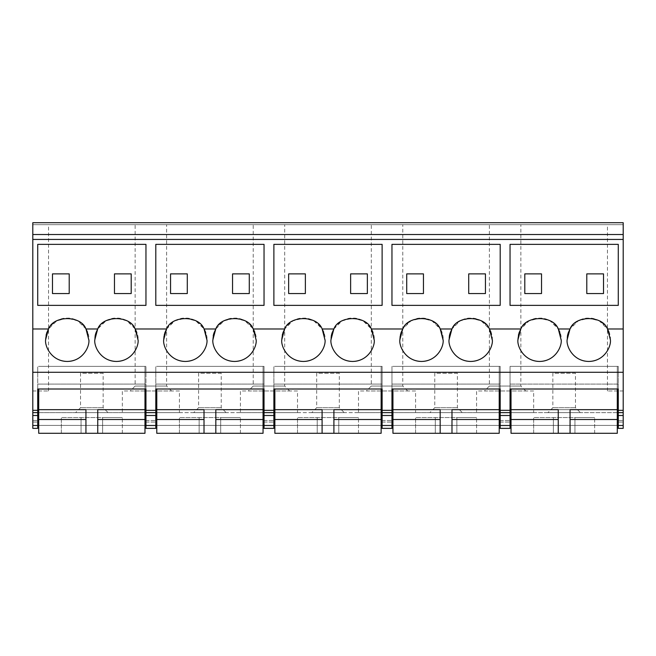 <?xml version="1.0" encoding="UTF-8"?>
<svg xmlns="http://www.w3.org/2000/svg" width="656" height="656" viewBox="0 0 656 656"><rect width="100%" height="100%" fill="white"/><g stroke="black" fill="none" stroke-linecap="round" stroke-linejoin="round"><path stroke-width="0.49" stroke-dasharray="3.28 2.46" d="M130.216 390.976L171.544 390.976L130.216 390.976L135.136 386.056L166.624 386.056L135.136 386.056L135.136 224.68L166.624 224.68L135.136 224.68M171.544 390.976L166.624 386.056L166.624 224.68M248.296 390.976L289.624 390.976L248.296 390.976L253.216 386.056L284.704 386.056L253.216 386.056L253.216 224.68L284.704 224.68L253.216 224.68M289.624 390.976L284.704 386.056L284.704 224.68M366.376 390.976L407.704 390.976L366.376 390.976L371.296 386.056L402.784 386.056L371.296 386.056L371.296 224.68L402.784 224.68L371.296 224.68M407.704 390.976L402.784 386.056L402.784 224.68M484.456 390.976L525.784 390.976L484.456 390.976L489.376 386.056L520.864 386.056L489.376 386.056L489.376 224.68L520.864 224.68L489.376 224.68M525.784 390.976L520.864 386.056L520.864 224.68M32.8 412.624L37.72 412.624L37.72 428.368L32.8 428.368L37.72 428.368L37.72 412.624L32.8 412.624L37.72 412.624L32.8 412.624L37.72 412.624L37.72 428.368L32.8 428.368L32.8 234.52L623.2 234.52L623.2 428.368L623.2 412.624L623.2 428.368L618.28 428.368L618.28 389.008L510.04 389.008L510.04 428.368L510.04 412.624L510.04 428.368L500.2 428.368L500.2 412.624L623.2 412.624L618.28 412.624L623.2 412.624L618.28 412.624L618.28 428.368L623.2 428.368L618.28 428.368L618.28 412.624L623.2 412.624M32.8 234.52L32.8 222.712L32.8 234.52L623.2 234.52L623.2 222.712L623.2 234.52L32.8 234.52L32.8 222.712L623.2 222.712L623.2 234.52L623.2 224.68L623.2 234.52L32.8 234.52L623.2 234.52L32.8 234.52L32.8 224.68L623.2 224.68L607.456 224.68L623.2 224.68L607.456 224.68L623.2 224.68L623.2 390.976L623.2 224.68L32.8 224.68L32.8 234.52L623.2 234.52M32.8 222.712L623.2 222.712L32.8 222.712M145.96 428.368L155.8 428.368L155.8 422.07L155.8 428.368L145.96 428.368L145.96 412.624L155.8 412.624L155.8 428.368L145.96 428.368L145.96 422.07L145.96 428.368M32.8 224.68L623.2 224.68L32.8 224.68L48.544 224.68L32.8 224.68L48.544 224.68L32.8 224.68L32.8 390.976L32.8 224.68M32.8 390.976L48.544 390.976L32.8 390.976M623.2 390.976L607.456 390.976L623.2 390.976M37.72 305.368L145.96 305.368L145.96 244.36L37.72 244.36L145.96 244.36L37.72 244.36L37.72 305.368L37.72 244.36L37.72 305.368L145.96 305.368L37.72 305.368M155.8 305.368L264.04 305.368L264.04 244.36L155.8 244.36L264.04 244.36L155.8 244.36L155.8 305.368L155.8 244.36L155.8 305.368L264.04 305.368L155.8 305.368M273.88 305.368L382.12 305.368L382.12 244.36L273.88 244.36L382.12 244.36L273.88 244.36L273.88 305.368L273.88 244.36L273.88 305.368L382.12 305.368L273.88 305.368M391.96 305.368L500.2 305.368L500.2 244.36L391.96 244.36L500.2 244.36L391.96 244.36L391.96 305.368L391.96 244.36L391.96 305.368L500.2 305.368L391.96 305.368M510.04 305.368L618.28 305.368L618.28 244.36L510.04 244.36L618.28 244.36L510.04 244.36L510.04 305.368L510.04 244.36L510.04 305.368L618.28 305.368L510.04 305.368M69.208 273.88L52.48 273.88L52.48 293.56L69.208 293.56L69.208 273.88L52.48 273.88L69.208 273.88L69.208 293.56L52.48 293.56L69.208 293.56L69.208 273.88M114.472 293.56L131.2 293.56L131.2 273.88L114.472 273.88L114.472 293.56L131.2 293.56L131.2 273.88L114.472 273.88L131.2 273.88L131.2 293.56L114.472 293.56L114.472 273.88L114.472 293.56M145.96 305.368L145.96 244.36L145.96 305.368M187.288 273.88L170.56 273.88L170.56 293.56L187.288 293.56L187.288 273.88L170.56 273.88L187.288 273.88L187.288 293.56L170.56 293.56L187.288 293.56L187.288 273.88M232.552 293.56L249.28 293.56L249.28 273.88L232.552 273.88L232.552 293.56L249.28 293.56L249.28 273.88L232.552 273.88L249.28 273.88L249.28 293.56L232.552 293.56L232.552 273.88L232.552 293.56M264.04 305.368L264.04 244.36L264.04 305.368M305.368 273.88L288.64 273.88L288.64 293.56L305.368 293.56L305.368 273.88L288.64 273.88L305.368 273.88L305.368 293.56L288.64 293.56L305.368 293.56L305.368 273.88M350.632 293.56L367.36 293.56L367.36 273.88L350.632 273.88L350.632 293.56L367.36 293.56L367.36 273.88L350.632 273.88L367.36 273.88L367.36 293.56L350.632 293.56L350.632 273.88L350.632 293.56M382.12 305.368L382.12 244.36L382.12 305.368M423.448 273.88L406.72 273.88L406.72 293.56L423.448 293.56L423.448 273.88L406.72 273.88L423.448 273.88L423.448 293.56L406.72 293.56L423.448 293.56L423.448 273.88M468.712 293.56L485.44 293.56L485.44 273.88L468.712 273.88L468.712 293.56L485.44 293.56L485.44 273.88L468.712 273.88L485.44 273.88L485.44 293.56L468.712 293.56L468.712 273.88L468.712 293.56M500.2 305.368L500.2 244.36L500.2 305.368M541.528 273.88L524.8 273.88L524.8 293.56L541.528 293.56L541.528 273.88L524.8 273.88L541.528 273.88L541.528 293.56L524.8 293.56L541.528 293.56L541.528 273.88M586.792 293.56L603.52 293.56L603.52 273.88L586.792 273.88L586.792 293.56L603.52 293.56L603.52 273.88L586.792 273.88L603.52 273.88L603.52 293.56L586.792 293.56L586.792 273.88L586.792 293.56M618.28 305.368L618.28 244.36L618.28 305.368M52.48 293.56L52.48 273.88L52.48 293.56M170.56 293.56L170.56 273.88L170.56 293.56M288.64 293.56L288.64 273.88L288.64 293.56M406.72 293.56L406.72 273.88L406.72 293.56M524.8 293.56L524.8 273.88L524.8 293.56M87.527 332.248L88.888 339.808C89.856 350.517 77.949 362.424 67.24 361.456C56.531 362.424 44.624 350.517 45.592 339.808C44.624 329.099 56.531 317.192 67.24 318.16C77.949 317.192 89.856 329.099 88.888 339.808C89.856 350.517 77.949 362.424 67.24 361.456C56.531 362.424 44.624 350.517 45.592 339.808C44.723 346.138 51.217 361.161 67.24 361.456C83.263 361.161 89.757 346.138 88.888 339.808L85.985 328.984L97.695 328.984L105.969 320.858L116.44 318.16L126.911 320.858L135.185 328.984L166.575 328.984L174.849 320.858L185.32 318.16L195.791 320.858L204.065 328.984L215.775 328.984L224.049 320.858L234.52 318.16L244.991 320.858L253.265 328.984L284.655 328.984L292.929 320.858L303.4 318.16L313.871 320.858L322.145 328.984L333.855 328.984L342.129 320.858L352.6 318.16L363.071 320.858L371.345 328.984L402.735 328.984L411.009 320.858L421.48 318.16L431.951 320.858L440.225 328.984L451.935 328.984L460.209 320.858L470.68 318.16L481.151 320.858L489.425 328.984L520.815 328.984L529.089 320.858L539.56 318.16L550.031 320.858L558.305 328.984L570.015 328.984L578.289 320.858L588.76 318.16L599.231 320.858L607.505 328.984L623.2 328.984M46.371 334.068L46.674 333.043M32.8 328.984L48.495 328.984L56.769 320.858L67.24 318.16L77.711 320.858L85.985 328.984C81.016 315.175 53.464 315.175 48.495 328.984L45.592 339.808M205.607 332.248L206.968 339.808C207.936 350.517 196.029 362.424 185.32 361.456C174.611 362.424 162.704 350.517 163.672 339.808C162.803 346.138 169.297 361.161 185.32 361.456C201.343 361.161 207.837 346.138 206.968 339.808C207.936 350.517 196.029 362.424 185.32 361.456C174.611 362.424 162.704 350.517 163.672 339.808C162.704 329.099 174.611 317.192 185.32 318.16C196.029 317.192 207.936 329.099 206.968 339.808L204.065 328.984C199.096 315.175 171.544 315.175 166.575 328.984L163.672 339.808M164.451 334.068L164.754 333.043M323.687 332.248L325.048 339.808C326.016 350.517 314.109 362.424 303.4 361.456C292.691 362.424 280.784 350.517 281.752 339.808C280.784 329.099 292.691 317.192 303.4 318.16C314.109 317.192 326.016 329.099 325.048 339.808C326.016 350.517 314.109 362.424 303.4 361.456C292.691 362.424 280.784 350.517 281.752 339.808C280.883 346.138 287.377 361.161 303.4 361.456C319.423 361.161 325.917 346.138 325.048 339.808L322.145 328.984C317.176 315.175 289.624 315.175 284.655 328.984L281.752 339.808M282.531 334.068L282.834 333.043M441.767 332.248L443.128 339.808C444.096 350.517 432.189 362.424 421.48 361.456C410.771 362.424 398.864 350.517 399.832 339.808C398.963 346.138 405.457 361.161 421.48 361.456C437.503 361.161 443.997 346.138 443.128 339.808C444.096 350.517 432.189 362.424 421.48 361.456C410.771 362.424 398.864 350.517 399.832 339.808C398.864 329.099 410.771 317.192 421.48 318.16C432.189 317.192 444.096 329.099 443.128 339.808L440.225 328.984C435.256 315.175 407.704 315.175 402.735 328.984L399.832 339.808M400.611 334.068L400.914 333.043M559.847 332.248L561.208 339.808C562.176 350.517 550.269 362.424 539.56 361.456C528.851 362.424 516.944 350.517 517.912 339.808C516.944 329.099 528.851 317.192 539.56 318.16C550.269 317.192 562.176 329.099 561.208 339.808C562.176 350.517 550.269 362.424 539.56 361.456C528.851 362.424 516.944 350.517 517.912 339.808C517.043 346.138 523.537 361.161 539.56 361.456C555.583 361.161 562.077 346.138 561.208 339.808L558.305 328.984C553.336 315.175 525.784 315.175 520.815 328.984L517.912 339.808M518.691 334.068L518.994 333.043M136.727 332.248L138.088 339.808C139.056 350.517 127.149 362.424 116.44 361.456C105.731 362.424 93.824 350.517 94.792 339.808C93.923 346.138 100.417 361.161 116.44 361.456C132.463 361.161 138.957 346.138 138.088 339.808C139.056 350.517 127.149 362.424 116.44 361.456C105.731 362.424 93.824 350.517 94.792 339.808C93.824 329.099 105.731 317.192 116.44 318.16C127.149 317.192 139.056 329.099 138.088 339.808L135.185 328.984C130.216 315.175 102.664 315.175 97.695 328.984M95.571 334.068L95.874 333.043M254.807 332.248L256.168 339.808C257.136 350.517 245.229 362.424 234.52 361.456C223.811 362.424 211.904 350.517 212.872 339.808C211.904 329.099 223.811 317.192 234.52 318.16C245.229 317.192 257.136 329.099 256.168 339.808C257.136 350.517 245.229 362.424 234.52 361.456C223.811 362.424 211.904 350.517 212.872 339.808C212.003 346.138 218.497 361.161 234.52 361.456C250.543 361.161 257.037 346.138 256.168 339.808L253.265 328.984C248.296 315.175 220.744 315.175 215.775 328.984M213.651 334.068L213.954 333.043M372.887 332.248L374.248 339.808C375.216 350.517 363.309 362.424 352.6 361.456C341.891 362.424 329.984 350.517 330.952 339.808C330.083 346.138 336.577 361.161 352.6 361.456C368.623 361.161 375.117 346.138 374.248 339.808C375.216 350.517 363.309 362.424 352.6 361.456C341.891 362.424 329.984 350.517 330.952 339.808C329.984 329.099 341.891 317.192 352.6 318.16C363.309 317.192 375.216 329.099 374.248 339.808L371.345 328.984C366.376 315.175 338.824 315.175 333.855 328.984M331.731 334.068L332.034 333.043M490.967 332.248L492.328 339.808C493.296 350.517 481.389 362.424 470.68 361.456C459.971 362.424 448.064 350.517 449.032 339.808C448.163 346.138 454.657 361.161 470.68 361.456C486.703 361.161 493.197 346.138 492.328 339.808L489.425 328.984C484.456 315.175 456.904 315.175 451.935 328.984M449.811 334.068L450.114 333.043M609.047 332.248L610.408 339.808C611.376 350.517 599.469 362.424 588.76 361.456C578.051 362.424 566.144 350.517 567.112 339.808C566.243 346.138 572.737 361.161 588.76 361.456C604.783 361.161 611.277 346.138 610.408 339.808L607.505 328.984C602.536 315.175 574.984 315.175 570.015 328.984M567.891 334.068L568.194 333.043M567.965 333.797L567.842 334.224M567.432 336.093L567.112 339.808C566.144 329.099 578.051 317.192 588.76 318.16C599.469 317.192 611.376 329.099 610.408 339.808C611.376 350.517 599.469 362.424 588.76 361.456C578.051 362.424 566.144 350.517 567.112 339.808M32.8 372.28L623.2 372.28M95.645 333.797L95.522 334.224M95.112 336.093L94.882 337.865M94.874 337.906L94.792 339.808M213.725 333.797L213.602 334.224M213.192 336.093L212.872 339.808M331.805 333.797L331.682 334.224M331.272 336.093L330.952 339.808M449.885 333.797L449.762 334.224M449.352 336.093L449.032 339.808C448.064 329.099 459.971 317.192 470.68 318.16C481.389 317.192 493.296 329.099 492.328 339.808C493.296 350.517 481.389 362.424 470.68 361.456C459.971 362.424 448.064 350.517 449.032 339.808M37.72 410.32L37.72 384.088L37.72 412.624L145.96 412.624L145.96 422.07L145.96 366.376L145.96 412.624L145.96 389.008L37.72 389.008L37.72 366.376L37.72 410.32L32.8 410.32M145.96 384.088L145.96 389.008L145.96 384.088L37.72 384.088L37.72 366.376L37.72 384.088L145.96 384.088L145.96 366.376L145.96 384.088L37.72 384.088L145.96 384.088M145.96 366.376L37.72 366.376L145.96 366.376M85.936 419.512L85.936 433.288L61.336 433.288L97.744 433.288L38.704 433.288L144.976 433.288L144.976 366.376L38.704 366.376L144.976 366.376L38.704 366.376L144.976 366.376L144.976 389.008L38.704 389.008L38.704 425.416L38.704 409.672L144.976 409.672L97.744 409.672L97.744 433.288L85.936 433.288L85.936 409.672L38.704 409.672L144.976 409.672L144.976 366.376L144.976 425.416L38.704 425.416L38.704 433.288L38.704 425.416L144.976 425.416L144.976 409.672L38.704 409.672L38.704 433.288L144.976 433.288L144.976 425.416L144.976 433.288L97.744 433.288L102.631 433.288L97.744 433.288L97.744 409.672L144.976 409.672L38.704 409.672L85.936 409.672L85.936 419.512L38.704 419.512M145.96 389.008L37.72 389.008M144.976 412.624L38.704 412.624M145.96 412.624L155.8 412.624L155.8 389.008L155.8 412.624L264.04 412.624L264.04 428.368L264.04 389.008L155.8 389.008L155.8 384.088L155.8 412.624L145.96 412.624M500.2 410.32L500.2 389.008L391.96 389.008L391.96 428.368L391.96 412.624L391.96 428.368L382.12 428.368L382.12 389.008L273.88 389.008L273.88 428.368L273.88 412.624L273.88 428.368L264.04 428.368L264.04 366.376L264.04 412.624L273.88 412.624L273.88 384.088L273.88 412.624L382.12 412.624L382.12 366.376L382.12 412.624L391.96 412.624L391.96 384.088L391.96 412.624L510.04 412.624L510.04 366.376L510.04 412.624L500.2 412.624L500.2 428.368L510.04 428.368L500.2 428.368L500.2 412.624L510.04 412.624L500.2 412.624L500.2 410.32L510.04 410.32M264.04 389.008L155.8 389.008L155.8 366.376L155.8 389.008L264.04 389.008L264.04 384.088L264.04 389.008L155.8 389.008M264.04 384.088L155.8 384.088L155.8 366.376L155.8 384.088L264.04 384.088L264.04 366.376L264.04 384.088L155.8 384.088L264.04 384.088M264.04 366.376L155.8 366.376L264.04 366.376M204.016 419.512L204.016 433.288L179.416 433.288L215.824 433.288L156.784 433.288L263.056 433.288L263.056 366.376L156.784 366.376L263.056 366.376L156.784 366.376L263.056 366.376L263.056 389.008L156.784 389.008L156.784 425.416L156.784 409.672L263.056 409.672L215.824 409.672L215.824 433.288L204.016 433.288L204.016 409.672L156.784 409.672L263.056 409.672L263.056 366.376L263.056 425.416L156.784 425.416L156.784 433.288L156.784 425.416L263.056 425.416L263.056 409.672L156.784 409.672L156.784 433.288L263.056 433.288L263.056 425.416L263.056 433.288L215.824 433.288L220.711 433.288L215.824 433.288L215.824 409.672L263.056 409.672L156.784 409.672L204.016 409.672L204.016 419.512L156.784 419.512M263.056 412.624L156.784 412.624M264.04 412.624L273.88 412.624L264.04 412.624M264.04 428.368L273.88 428.368L264.04 428.368M382.12 389.008L273.88 389.008L273.88 366.376L273.88 389.008L382.12 389.008L382.12 384.088L382.12 389.008L273.88 389.008M382.12 384.088L273.88 384.088L273.88 366.376L273.88 384.088L382.12 384.088L382.12 366.376L382.12 384.088L273.88 384.088L382.12 384.088M382.12 366.376L273.88 366.376L382.12 366.376M322.096 419.512L322.096 433.288L297.496 433.288L333.904 433.288L274.864 433.288L381.136 433.288L381.136 366.376L274.864 366.376L381.136 366.376L274.864 366.376L381.136 366.376L381.136 389.008L274.864 389.008L274.864 425.416L274.864 409.672L381.136 409.672L333.904 409.672L333.904 433.288L322.096 433.288L322.096 409.672L274.864 409.672L381.136 409.672L381.136 366.376L381.136 425.416L274.864 425.416L274.864 433.288L274.864 425.416L381.136 425.416L381.136 409.672L274.864 409.672L274.864 433.288L381.136 433.288L381.136 425.416L381.136 433.288L333.904 433.288L338.791 433.288L333.904 433.288L333.904 409.672L381.136 409.672L274.864 409.672L322.096 409.672L322.096 419.512L274.864 419.512M381.136 412.624L274.864 412.624M382.12 412.624L391.96 412.624L382.12 412.624M382.12 428.368L391.96 428.368L382.12 428.368M500.2 389.008L500.2 412.624L500.2 389.008L391.96 389.008L391.96 366.376L391.96 389.008L500.2 389.008L500.2 384.088L500.2 389.008L391.96 389.008M500.2 384.088L391.96 384.088L391.96 366.376L391.96 384.088L500.2 384.088L500.2 366.376L500.2 384.088L391.96 384.088L500.2 384.088M500.2 366.376L391.96 366.376L500.2 366.376M440.176 419.512L440.176 433.288L415.576 433.288L451.984 433.288L392.944 433.288L499.216 433.288L499.216 366.376L392.944 366.376L499.216 366.376L392.944 366.376L499.216 366.376L499.216 389.008L392.944 389.008L392.944 425.416L392.944 409.672L499.216 409.672L451.984 409.672L451.984 433.288L440.176 433.288L440.176 409.672L392.944 409.672L499.216 409.672L499.216 366.376L499.216 425.416L392.944 425.416L392.944 433.288L392.944 425.416L499.216 425.416L499.216 409.672L392.944 409.672L392.944 433.288L499.216 433.288L499.216 425.416L499.216 433.288L451.984 433.288L456.871 433.288L451.984 433.288L451.984 409.672L499.216 409.672L392.944 409.672L440.176 409.672L440.176 419.512L392.944 419.512M499.216 412.624L392.944 412.624M122.344 412.624L179.416 412.624L122.344 412.624L122.344 390.976L179.416 390.976L179.416 412.624M240.424 412.624L297.496 412.624L240.424 412.624L240.424 390.976L297.496 390.976L297.496 412.624M358.504 412.624L415.576 412.624L358.504 412.624L358.504 390.976L415.576 390.976L415.576 412.624M476.584 412.624L533.656 412.624L476.584 412.624L476.584 390.976L533.656 390.976L533.656 412.624M75.604 412.624L108.076 412.624L75.604 412.624L80.524 407.704L80.524 373.264L103.156 373.264L103.156 407.704L108.076 412.624M193.684 412.624L226.156 412.624L193.684 412.624L198.604 407.704L198.604 373.264L221.236 373.264L221.236 407.704L226.156 412.624M311.764 412.624L344.236 412.624L311.764 412.624L316.684 407.704L316.684 373.264L339.316 373.264L339.316 407.704L344.236 412.624M429.844 412.624L462.316 412.624L429.844 412.624L434.764 407.704L434.764 373.264L457.396 373.264L457.396 407.704L462.316 412.624M547.924 412.624L580.396 412.624L547.924 412.624L552.844 407.704L552.844 373.264L575.476 373.264L575.476 407.704L580.396 412.624M617.296 412.624L511.024 412.624M618.28 389.008L510.04 389.008L510.04 384.088L510.04 389.008L618.28 389.008L618.28 384.088L618.28 412.624L618.28 389.008L510.04 389.008L618.28 389.008L618.28 384.088L510.04 384.088L510.04 366.376L510.04 384.088L618.28 384.088L618.28 366.376L618.28 389.008L510.04 389.008M618.28 366.376L510.04 366.376L618.28 366.376L618.28 384.088L510.04 384.088L618.28 384.088L618.28 366.376L510.04 366.376L618.28 366.376M558.256 419.512L558.256 433.288L533.656 433.288L570.064 433.288L511.024 433.288L617.296 433.288L617.296 366.376L511.024 366.376L617.296 366.376L511.024 366.376L617.296 366.376L617.296 389.008L511.024 389.008L511.024 425.416L511.024 409.672L617.296 409.672L570.064 409.672L570.064 433.288L558.256 433.288L558.256 409.672L511.024 409.672L617.296 409.672L617.296 366.376L617.296 425.416L511.024 425.416L511.024 433.288L511.024 425.416L617.296 425.416L617.296 409.672L511.024 409.672L511.024 433.288L617.296 433.288L617.296 425.416L617.296 433.288L570.064 433.288L574.951 433.288L570.064 433.288L570.064 409.672L617.296 409.672L511.024 409.672L558.256 409.672L558.256 419.512L511.024 419.512M102.631 433.288L122.344 433.288L102.631 433.288L102.631 417.544L122.344 417.544L61.336 417.544L102.631 417.544L102.631 433.288L122.344 433.288L122.344 417.544L122.344 433.288L97.744 433.288L97.744 417.544L61.336 417.544L97.744 417.544L97.744 433.288L97.744 417.544L97.744 433.288L102.631 433.288L102.631 417.544L102.631 433.288M38.704 409.672L85.936 409.672L85.936 433.288L97.744 433.288L97.744 409.672L144.976 409.672M144.976 419.512L97.744 419.512M220.711 433.288L240.424 433.288L220.711 433.288L220.711 417.544L240.424 417.544L179.416 417.544L220.711 417.544L220.711 433.288L240.424 433.288L240.424 417.544L240.424 433.288L215.824 433.288L215.824 417.544L179.416 417.544L215.824 417.544L215.824 433.288L215.824 417.544L215.824 433.288L220.711 433.288L220.711 417.544L220.711 433.288M156.784 409.672L204.016 409.672L204.016 433.288L215.824 433.288L215.824 409.672L263.056 409.672M263.056 419.512L215.824 419.512M338.791 433.288L358.504 433.288L338.791 433.288L338.791 417.544L358.504 417.544L297.496 417.544L338.791 417.544L338.791 433.288L358.504 433.288L358.504 417.544L358.504 433.288L333.904 433.288L333.904 417.544L297.496 417.544L333.904 417.544L333.904 433.288L333.904 417.544L333.904 433.288L338.791 433.288L338.791 417.544L338.791 433.288M274.864 409.672L322.096 409.672L322.096 433.288L333.904 433.288L333.904 409.672L381.136 409.672M381.136 419.512L333.904 419.512M456.871 433.288L476.584 433.288L456.871 433.288L456.871 417.544L476.584 417.544L415.576 417.544L456.871 417.544L456.871 433.288L476.584 433.288L476.584 417.544L476.584 433.288L451.984 433.288L451.984 417.544L415.576 417.544L451.984 417.544L451.984 433.288L451.984 417.544L451.984 433.288L456.871 433.288L456.871 417.544L456.871 433.288M392.944 409.672L440.176 409.672L440.176 433.288L451.984 433.288L451.984 409.672L499.216 409.672M499.216 419.512L451.984 419.512M574.951 433.288L594.664 433.288L574.951 433.288L574.951 417.544L594.664 417.544L533.656 417.544L574.951 417.544L574.951 433.288L594.664 433.288L594.664 417.544L594.664 433.288L570.064 433.288L570.064 417.544L533.656 417.544L570.064 417.544L570.064 433.288L570.064 417.544L570.064 433.288L574.951 433.288L574.951 417.544L574.951 433.288M511.024 409.672L558.256 409.672L558.256 433.288L570.064 433.288L570.064 409.672L617.296 409.672M617.296 419.512L570.064 419.512M85.936 433.288L85.936 417.544L85.936 433.288L85.936 417.544L85.936 433.288L85.936 417.544L85.936 433.288L85.936 417.544L85.936 433.288L97.744 433.288M81.049 433.288L81.049 417.544L81.049 433.288L61.336 433.288L61.336 417.544L61.336 433.288L81.049 433.288L81.049 417.544L81.049 433.288M204.016 433.288L204.016 417.544L204.016 433.288L204.016 417.544L204.016 433.288L204.016 417.544L204.016 433.288L204.016 417.544L204.016 433.288L215.824 433.288M199.129 433.288L199.129 417.544L199.129 433.288L179.416 433.288L179.416 417.544L179.416 433.288L199.129 433.288L199.129 417.544L199.129 433.288M322.096 433.288L322.096 417.544L322.096 433.288L322.096 417.544L322.096 433.288L322.096 417.544L322.096 433.288L322.096 417.544L322.096 433.288L333.904 433.288M317.209 433.288L317.209 417.544L317.209 433.288L297.496 433.288L297.496 417.544L297.496 433.288L317.209 433.288L317.209 417.544L317.209 433.288M440.176 433.288L440.176 417.544L440.176 433.288L440.176 417.544L440.176 433.288L440.176 417.544L440.176 433.288L440.176 417.544L440.176 433.288L451.984 433.288M435.289 433.288L435.289 417.544L435.289 433.288L415.576 433.288L415.576 417.544L415.576 433.288L435.289 433.288L435.289 417.544L435.289 433.288M558.256 433.288L558.256 417.544L558.256 433.288L558.256 417.544L558.256 433.288L558.256 417.544L558.256 433.288L558.256 417.544L558.256 433.288L570.064 433.288M553.369 433.288L553.369 417.544L553.369 433.288L533.656 433.288L533.656 417.544L533.656 433.288L553.369 433.288L553.369 417.544L553.369 433.288M61.336 433.288L61.336 417.544L61.336 433.288M122.344 433.288L122.344 417.544L122.344 433.288M179.416 433.288L179.416 417.544L179.416 433.288M240.424 433.288L240.424 417.544L240.424 433.288M297.496 433.288L297.496 417.544L297.496 433.288M358.504 433.288L358.504 417.544L358.504 433.288M415.576 433.288L415.576 417.544L415.576 433.288M476.584 433.288L476.584 417.544L476.584 433.288M533.656 433.288L533.656 417.544L533.656 433.288M594.664 433.288L594.664 417.544L594.664 433.288M179.416 390.976L122.344 390.976M297.496 390.976L240.424 390.976M415.576 390.976L358.504 390.976M533.656 390.976L476.584 390.976M103.156 407.704L80.524 407.704L103.156 407.704M103.156 373.264L80.524 373.264M221.236 407.704L198.604 407.704L221.236 407.704M221.236 373.264L198.604 373.264M339.316 407.704L316.684 407.704L339.316 407.704M339.316 373.264L316.684 373.264M457.396 407.704L434.764 407.704L457.396 407.704M457.396 373.264L434.764 373.264M575.476 407.704L552.844 407.704L575.476 407.704M575.476 373.264L552.844 373.264M32.8 239.44L623.2 239.44M32.8 422.07L37.72 422.07L32.8 422.07M32.8 420.496L37.72 420.496L32.8 420.496M32.8 425.49L37.72 425.49M32.8 415.502L37.72 415.502M145.96 422.07L155.8 422.07L145.96 422.07M145.96 420.496L155.8 420.496L145.96 420.496M145.96 425.49L155.8 425.49M145.96 415.502L155.8 415.502M145.96 410.32L155.8 410.32M382.12 410.32L391.96 410.32M264.04 410.32L273.88 410.32M618.28 410.32L623.2 410.32M264.04 422.07L273.88 422.07L264.04 422.07M264.04 420.496L273.88 420.496L264.04 420.496M264.04 425.49L273.88 425.49M264.04 415.502L273.88 415.502M382.12 422.07L391.96 422.07L382.12 422.07M500.2 422.07L510.04 422.07L500.2 422.07M382.12 420.496L391.96 420.496L382.12 420.496M500.2 420.496L510.04 420.496L500.2 420.496M382.12 425.49L391.96 425.49M382.12 415.502L391.96 415.502M500.2 415.502L510.04 415.502M618.28 415.502L623.2 415.502M500.2 425.49L510.04 425.49M618.28 425.49L623.2 425.49M618.28 422.07L623.2 422.07L618.28 422.07M618.28 420.496L623.2 420.496L618.28 420.496M48.544 390.976L48.544 224.68M607.456 390.976L607.456 224.68"/><path stroke-width="0.98" d="M32.8 234.52L32.8 222.712L623.2 222.712L623.2 234.52L32.8 234.52L32.8 328.984L48.495 328.984C53.464 315.175 81.016 315.175 85.985 328.984L97.695 328.984C102.664 315.175 130.216 315.175 135.185 328.984L166.575 328.984C171.544 315.175 199.096 315.175 204.065 328.984L215.775 328.984C220.744 315.175 248.296 315.175 253.265 328.984L284.655 328.984C289.624 315.175 317.176 315.175 322.145 328.984L333.855 328.984C338.824 315.175 366.376 315.175 371.345 328.984L402.735 328.984C407.704 315.175 435.256 315.175 440.225 328.984L451.935 328.984C456.904 315.175 484.456 315.175 489.425 328.984L520.815 328.984C525.784 315.175 553.336 315.175 558.305 328.984L570.015 328.984C574.984 315.175 602.536 315.175 607.505 328.984L623.2 328.984L623.2 234.52M37.72 305.368L37.72 244.36L145.96 244.36L145.96 305.368L37.72 305.368M155.8 305.368L155.8 244.36L264.04 244.36L264.04 305.368L155.8 305.368M273.88 305.368L273.88 244.36L382.12 244.36L382.12 305.368L273.88 305.368M391.96 305.368L391.96 244.36L500.2 244.36L500.2 305.368L391.96 305.368M510.04 305.368L510.04 244.36L618.28 244.36L618.28 305.368L510.04 305.368M32.8 328.984L32.8 412.624L37.72 412.624L37.72 389.008L145.96 389.008L144.976 389.008L144.976 433.288L85.936 433.288L85.936 409.672L38.704 409.672L38.704 433.288L85.936 433.288M32.8 412.624L32.8 428.368L37.72 428.368L37.72 412.624L38.704 412.624M145.96 389.008L145.96 428.368L155.8 428.368L155.8 389.008L264.04 389.008L263.056 389.008L263.056 433.288L204.016 433.288L204.016 409.672L156.784 409.672L156.784 433.288L204.016 433.288M500.2 389.008L499.216 389.008L499.216 419.512L451.984 419.512L451.984 433.288L440.176 433.288L440.176 409.672L392.944 409.672L392.944 389.008L391.96 389.008L500.2 389.008L500.2 412.624L510.04 412.624L510.04 389.008L618.28 389.008L618.28 428.368L623.2 428.368L623.2 328.984M69.208 293.56L52.48 293.56L52.48 273.88L69.208 273.88L69.208 293.56M114.472 273.88L131.2 273.88L131.2 293.56L114.472 293.56L114.472 273.88M187.288 293.56L170.56 293.56L170.56 273.88L187.288 273.88L187.288 293.56M232.552 273.88L249.28 273.88L249.28 293.56L232.552 293.56L232.552 273.88M305.368 293.56L288.64 293.56L288.64 273.88L305.368 273.88L305.368 293.56M350.632 273.88L367.36 273.88L367.36 293.56L350.632 293.56L350.632 273.88M423.448 293.56L406.72 293.56L406.72 273.88L423.448 273.88L423.448 293.56M468.712 273.88L485.44 273.88L485.44 293.56L468.712 293.56L468.712 273.88M541.528 293.56L524.8 293.56L524.8 273.88L541.528 273.88L541.528 293.56M586.792 273.88L603.52 273.88L603.52 293.56L586.792 293.56L586.792 273.88M87.527 332.248L85.985 328.984L88.888 340.21M45.592 340.21L46.371 334.068M46.674 333.043L48.495 328.984L45.592 339.808C44.723 346.138 51.217 361.161 67.24 361.456C83.263 361.161 89.757 346.138 88.888 339.808M205.607 332.248L204.065 328.984L206.968 340.21M163.672 340.21L164.451 334.068M164.754 333.043L166.575 328.984L163.672 339.808C162.803 346.138 169.297 361.161 185.32 361.456C201.343 361.161 207.837 346.138 206.968 339.808M323.687 332.248L322.145 328.984L325.048 340.21M281.752 340.21L282.531 334.068M282.834 333.043L284.655 328.984L281.752 339.808C280.883 346.138 287.377 361.161 303.4 361.456C319.423 361.161 325.917 346.138 325.048 339.808M441.767 332.248L440.225 328.984L443.128 340.21M399.832 340.21L400.611 334.068M400.914 333.043L402.735 328.984L399.832 339.808C398.963 346.138 405.457 361.161 421.48 361.456C437.503 361.161 443.997 346.138 443.128 339.808M559.847 332.248L558.305 328.984L561.208 340.21M517.912 340.21L518.691 334.068M518.994 333.043L520.815 328.984L517.912 339.808C517.043 346.138 523.537 361.161 539.56 361.456C555.583 361.161 562.077 346.138 561.208 339.808M136.727 332.248L135.185 328.984L138.088 340.21M94.792 340.21L95.571 334.068M95.874 333.043L97.695 328.984L95.645 333.797M138.088 339.808C138.957 346.138 132.463 361.161 116.44 361.456C100.417 361.161 93.923 346.138 94.792 339.808L97.695 328.984M254.807 332.248L253.265 328.984L256.168 340.21M212.872 340.21L213.651 334.068M213.954 333.043L215.775 328.984L213.725 333.797M256.168 339.808C257.037 346.138 250.543 361.161 234.52 361.456C218.497 361.161 212.003 346.138 212.872 339.808L215.775 328.984M372.887 332.248L371.345 328.984L374.248 340.21M330.952 340.21L331.731 334.068M332.034 333.043L333.855 328.984L331.805 333.797M374.248 339.808C375.117 346.138 368.623 361.161 352.6 361.456C336.577 361.161 330.083 346.138 330.952 339.808L333.855 328.984M490.967 332.248L489.425 328.984L492.328 340.21M449.032 340.21L449.811 334.068M450.114 333.043L451.935 328.984L449.885 333.797M492.328 339.808C493.197 346.138 486.703 361.161 470.68 361.456C454.657 361.161 448.163 346.138 449.032 339.808L451.935 328.984M609.047 332.248L607.505 328.984L610.408 339.808C611.277 346.138 604.783 361.161 588.76 361.456C572.737 361.161 566.243 346.138 567.112 339.808L570.015 328.984L567.965 333.797M32.8 372.28L623.2 372.28M567.112 340.21L567.891 334.068M568.194 333.043L570.015 328.984M567.842 334.224L567.432 336.093M95.522 334.224L95.112 336.093M213.602 334.224L213.192 336.093M331.682 334.224L331.272 336.093M449.762 334.224L449.352 336.093M144.976 412.624L156.784 412.624M38.704 409.672L38.704 389.008L37.72 389.008M156.784 409.672L156.784 389.008L155.8 389.008M264.04 389.008L264.04 412.624L263.056 412.624M274.864 412.624L264.04 412.624L264.04 428.368L273.88 428.368L273.88 389.008L382.12 389.008L381.136 389.008L381.136 433.288L322.096 433.288L322.096 409.672L274.864 409.672L274.864 433.288L322.096 433.288M382.12 389.008L382.12 428.368L391.96 428.368L391.96 389.008M274.864 409.672L274.864 389.008L273.88 389.008M392.944 412.624L381.136 412.624M499.216 412.624L500.2 412.624L500.2 428.368L510.04 428.368L510.04 412.624L511.024 412.624M623.2 412.624L617.296 412.624M618.28 389.008L617.296 389.008L617.296 433.288L558.256 433.288L558.256 409.672L511.024 409.672L511.024 433.288L558.256 433.288M511.024 409.672L511.024 389.008L510.04 389.008M144.976 419.512L97.744 419.512L97.744 433.288M144.976 409.672L97.744 409.672L97.744 419.512M263.056 419.512L215.824 419.512L215.824 433.288M263.056 409.672L215.824 409.672L215.824 419.512M381.136 419.512L333.904 419.512L333.904 433.288M381.136 409.672L333.904 409.672L333.904 419.512M392.944 409.672L392.944 433.288L440.176 433.288M499.216 419.512L499.216 433.288L451.984 433.288M499.216 409.672L451.984 409.672L451.984 419.512M617.296 419.512L570.064 419.512L570.064 433.288M617.296 409.672L570.064 409.672L570.064 419.512M85.936 419.512L38.704 419.512M204.016 419.512L156.784 419.512M322.096 419.512L274.864 419.512M440.176 419.512L392.944 419.512M558.256 419.512L511.024 419.512M32.8 239.44L623.2 239.44M32.8 410.32L37.72 410.32M32.8 415.502L37.72 415.502M32.8 425.49L37.72 425.49M145.96 425.49L155.8 425.49M145.96 415.502L155.8 415.502M145.96 410.32L155.8 410.32M382.12 425.49L391.96 425.49M264.04 425.49L273.88 425.49M264.04 415.502L273.88 415.502M264.04 410.32L273.88 410.32M382.12 410.32L391.96 410.32M500.2 410.32L510.04 410.32M382.12 415.502L391.96 415.502M500.2 415.502L510.04 415.502M500.2 425.49L510.04 425.49M618.28 425.49L623.2 425.49M618.28 415.502L623.2 415.502M618.28 410.32L623.2 410.32"/></g></svg>
